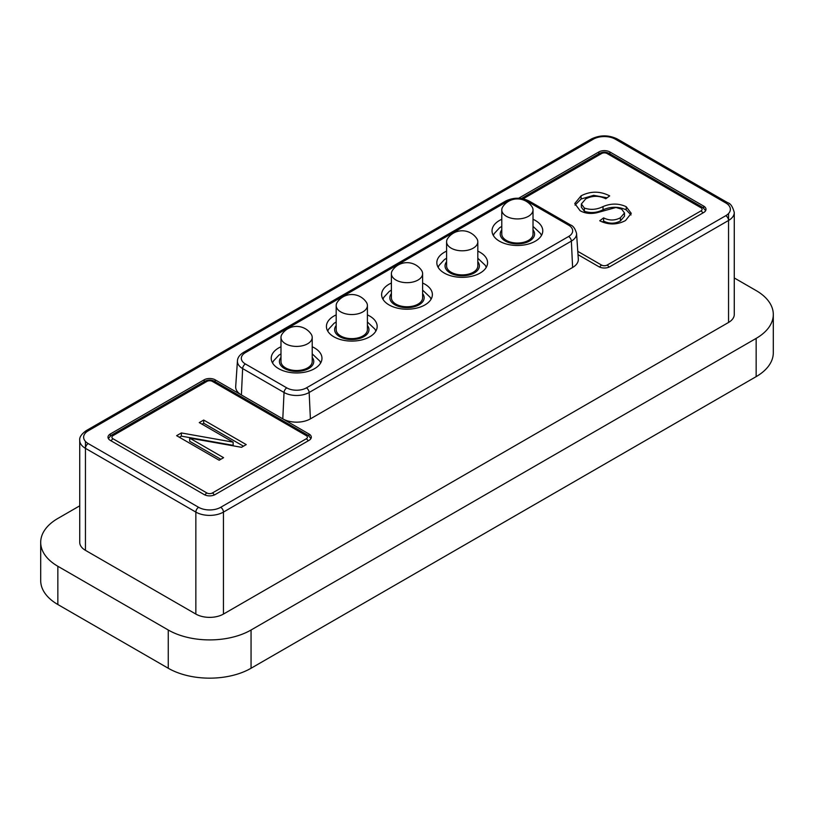 <?xml version="1.0" encoding="UTF-8"?>
<svg xmlns="http://www.w3.org/2000/svg" width="814" height="814" viewBox="0 0 814 814"><rect width="100%" height="100%" fill="white"/><g stroke="black" fill="none" stroke-linecap="round" stroke-linejoin="round"><path stroke-width="1.22" d="M233.14 442.144L199.277 422.598L203.693 420.044L246.235 444.597L241.524 447.313L189.682 438.105L223.585 457.682L219.159 460.225L176.628 435.673L181.359 432.946L233.14 442.144L233.14 445.329L181.359 436.131L181.359 432.946M580.087 210.694L574.776 203.531L581.094 195.808C590.598 190.964 600.132 190.995 609.676 195.889L605.809 198.758C599.002 195.482 592.297 195.533 585.683 198.901L581.359 204.009L584.371 208.069C590.638 210.154 596.855 209.666 603.042 206.573C611.09 203.225 618.803 203.276 626.2 206.705L631.247 213.349L625.508 220.553C617.022 225 608.434 225.071 599.735 220.767L603.601 217.898C609.32 220.736 614.916 220.686 620.39 217.765L624.511 212.983L621.672 209.188L615.974 207.499L596.804 212.769C590.476 214.113 584.9 213.421 580.087 210.694M477.818 241.789L477.818 265.883A15.608 9.015 180 0 1 468.172 274.216A15.608 9.015 180 0 1 451.159 272.263A15.608 9.015 180 0 1 446.591 265.883L446.591 241.789A15.608 9.015 180 0 1 447.659 238.502A17.562 17.562 0 0 1 476.739 238.502A15.608 9.015 180 0 1 477.818 241.789A15.608 9.015 180 0 1 468.172 250.112A15.608 9.015 180 0 1 451.159 248.158A15.608 9.015 180 0 1 446.591 241.789M477.818 251.15A25.376 14.652 180 0 1 480.138 252.34A25.376 14.652 180 0 1 487.576 262.698A25.376 14.652 180 0 1 471.906 276.231A25.376 14.652 180 0 1 444.261 273.056A25.376 14.652 180 0 1 436.833 262.698A25.376 14.652 180 0 1 446.591 251.15M533.017 219.281A25.376 14.652 180 0 1 535.347 220.472A25.376 14.652 180 0 1 542.775 230.83A25.376 14.652 180 0 1 527.116 244.363A25.376 14.652 180 0 1 499.46 241.188A25.376 14.652 180 0 1 492.032 230.83A25.376 14.652 180 0 1 501.79 219.281M367.409 314.896A25.376 14.652 180 0 1 369.739 316.086A25.376 14.652 180 0 1 377.167 326.445A25.376 14.652 180 0 1 361.508 339.977A25.376 14.652 180 0 1 333.862 336.803A25.376 14.652 180 0 1 326.424 326.445A25.376 14.652 180 0 1 336.182 314.896M312.21 346.764A25.376 14.652 180 0 1 314.54 347.954A25.376 14.652 180 0 1 321.968 358.313A25.376 14.652 180 0 1 306.308 371.845A25.376 14.652 180 0 1 278.653 368.671A25.376 14.652 180 0 1 271.225 358.313A25.376 14.652 180 0 1 280.983 346.764M422.608 283.028A25.376 14.652 180 0 1 424.939 284.208A25.376 14.652 180 0 1 432.376 294.566A25.376 14.652 180 0 1 416.707 308.099A25.376 14.652 180 0 1 389.061 304.924A25.376 14.652 180 0 1 381.624 294.566A25.376 14.652 180 0 1 391.392 283.028M306.41 387.881L568.61 236.498A13.869 8.008 0 0 0 568.61 225.163L527.218 201.262A13.869 8.008 0 0 0 507.59 201.262L245.39 352.645A13.869 8.008 0 0 0 245.39 363.97L286.782 387.881A13.869 8.008 0 0 0 306.41 387.881A3.907 2.249 60 0 1 309.157 392.48L310.399 418.864A19.516 11.264 180 0 1 282.794 418.864L241.392 394.963A19.516 11.264 180 0 1 235.694 386.548L237.444 360.917A17.766 10.256 180 0 0 242.633 368.579L241.392 394.963L215.171 379.823A7.804 4.508 180 0 0 204.131 379.823L204.131 381.695M310.399 418.864L572.608 267.48L571.367 241.097L309.157 392.48A17.766 10.256 180 0 1 284.035 392.48L242.633 368.579A3.907 2.249 120 0 1 245.39 363.97M568.61 236.498A3.907 2.249 -120 0 1 571.367 241.097A17.766 10.256 180 0 0 576.556 233.435L578.306 259.066A19.516 11.264 180 0 1 572.608 267.48M518.671 198.229L598.829 151.953A7.804 4.508 180 0 1 609.869 151.953L703.713 206.125A7.804 4.508 180 0 1 705.992 209.32A7.804 4.508 180 0 1 703.713 212.505L609.869 266.687A7.804 4.508 180 0 1 598.829 266.687L578.011 254.66M110.287 435.948L110.287 434.004A7.804 4.508 180 0 0 108.008 437.189A7.804 4.508 180 0 0 110.287 440.374L204.131 494.556A7.804 4.508 180 0 0 215.171 494.556L309.015 440.374A7.804 4.508 180 0 0 311.304 437.189A7.804 4.508 180 0 0 309.015 434.004L282.794 418.864L284.035 392.48A3.907 2.249 -60 0 1 286.782 387.881M110.287 434.004L204.131 379.823M79.731 542.368A19.516 11.264 0 0 0 85.45 550.335L195.848 614.071A19.516 11.264 0 0 0 223.453 614.071L728.55 322.456A19.516 11.264 0 0 0 734.269 314.489L734.269 212.505A19.516 11.264 180 0 1 728.55 220.472L223.453 512.087A19.516 11.264 180 0 1 195.848 512.087L85.45 448.341A19.516 11.264 180 0 1 79.731 440.374L79.731 542.368M734.269 277.95L756.155 290.588A58.547 33.801 180 0 1 773.3 314.489A58.547 33.801 180 0 1 756.155 338.39L251.058 630.005A58.547 33.801 180 0 1 168.254 630.005L57.845 566.269A58.547 33.801 180 0 1 40.7 542.368A58.547 33.801 180 0 1 57.845 518.457L79.731 505.83M40.7 542.368L40.7 580.606A58.547 33.801 0 0 0 57.845 604.517L168.254 668.253A58.547 33.801 0 0 0 251.058 668.253L756.155 376.638A58.547 33.801 0 0 0 773.3 352.737L773.3 314.489M533.017 209.92L533.017 234.015A15.608 9.015 180 0 1 523.382 242.348A15.608 9.015 180 0 1 506.359 240.395A15.608 9.015 180 0 1 501.79 234.015L501.79 209.92A15.608 9.015 180 0 1 502.869 206.634A17.562 17.562 0 0 1 531.939 206.634A15.608 9.015 180 0 1 533.017 209.92A15.608 9.015 180 0 1 523.382 218.244A15.608 9.015 180 0 1 506.359 216.29A15.608 9.015 180 0 1 501.79 209.92M367.409 305.525L367.409 329.629A15.608 9.015 180 0 1 357.773 337.952A15.608 9.015 180 0 1 340.761 335.999A15.608 9.015 180 0 1 336.182 329.629L336.182 305.525A15.608 9.015 180 0 1 337.261 302.238A17.562 17.562 0 0 1 366.341 302.238A15.608 9.015 180 0 1 367.409 305.525A15.608 9.015 180 0 1 357.773 313.858A15.608 9.015 180 0 1 340.761 311.904A15.608 9.015 180 0 1 336.182 305.525M312.21 337.403L312.21 361.497A15.608 9.015 180 0 1 302.574 369.831A15.608 9.015 180 0 1 285.551 367.877A15.608 9.015 180 0 1 280.983 361.497L280.983 337.403A15.608 9.015 180 0 1 282.061 334.116A17.562 17.562 0 0 1 311.131 334.116A15.608 9.015 180 0 1 312.21 337.403A15.608 9.015 180 0 1 302.574 345.726A15.608 9.015 180 0 1 285.551 343.773A15.608 9.015 180 0 1 280.983 337.403M422.608 273.657L422.608 297.761A15.608 9.015 180 0 1 412.973 306.084A15.608 9.015 180 0 1 395.96 304.131A15.608 9.015 180 0 1 391.392 297.761L391.392 273.657A15.608 9.015 180 0 1 392.46 270.37A17.562 17.562 0 0 1 421.54 270.37A15.608 9.015 180 0 1 422.608 273.657A15.608 9.015 180 0 1 412.973 281.99A15.608 9.015 180 0 1 395.96 280.036A15.608 9.015 180 0 1 391.392 273.657M575.03 205.138L581.094 198.992L581.094 195.808M581.094 198.992L593.681 195.34L607.102 197.802M581.359 204.009L581.359 207.204L584.371 211.253L584.371 208.069M584.371 211.253C590.638 213.349 596.855 212.851 603.042 209.768C611.09 206.42 618.803 206.461 626.2 209.89L626.2 206.705M626.2 209.89L631.003 214.947M602.34 222.019L603.601 221.082L603.601 217.898M603.601 221.082C609.32 223.921 614.916 223.881 620.39 220.96L620.39 217.765M620.39 220.96L624.511 216.168L624.511 212.983M202.035 424.186L203.693 423.229L203.693 420.044M203.693 423.229L243.467 446.194M220.828 459.269L189.682 441.29L189.682 438.105M179.395 437.271L181.359 436.131M113.054 438.787L206.898 492.969A3.907 2.249 -0 0 0 212.413 492.969L306.257 438.787A3.907 2.249 0 0 0 306.257 435.602L212.413 381.42A3.907 2.249 0 0 0 206.898 381.42L113.054 435.602A3.907 2.249 -0 0 0 113.054 438.787A3.907 2.249 120 0 0 111.101 440.842M577.777 251.343L601.587 265.089A3.907 2.249 -0 0 0 607.102 265.089L700.946 210.907A3.907 2.249 0 0 0 700.946 207.723L607.102 153.541A3.907 2.249 0 0 0 601.587 153.541L523.178 198.82M446.591 261.752A17.175 9.921 0 0 0 450.061 272.894A17.175 9.921 0 0 0 472.008 274.033A17.175 9.921 0 0 0 477.818 261.752M507.59 201.262A3.907 2.249 -120 0 0 505.647 201.068L243.437 352.452A3.907 2.249 60 0 1 245.39 352.645M568.61 225.163A3.907 2.249 -60 0 1 570.563 224.969L529.161 201.068A3.907 2.249 120 0 0 527.218 201.262M88.207 443.569L198.616 507.305A15.608 9.015 0 0 0 220.696 507.305L725.793 215.69A15.608 9.015 0 0 0 725.793 202.94L615.384 139.204A15.608 9.015 0 0 0 593.304 139.204L88.207 430.82A15.608 9.015 0 0 0 88.207 443.569A3.907 2.249 120 0 0 85.45 448.341L85.45 441.412M593.304 139.204A3.907 2.249 -120 0 0 591.351 139.011L86.253 430.626A3.907 2.249 60 0 1 88.207 430.82M195.848 614.071L195.848 512.087A3.907 2.249 -60 0 1 198.616 507.305M220.696 507.305A3.907 2.249 60 0 1 223.453 512.087L223.453 614.071M728.55 322.456L728.55 220.472A3.907 2.249 -120 0 0 725.793 215.69M725.793 202.94A3.907 2.249 -60 0 1 727.747 202.747L617.338 139.011A3.907 2.249 120 0 0 615.384 139.204M85.45 432.977L85.45 432.407M85.45 448.341L85.45 550.335M728.55 204.538L728.55 205.097M728.55 213.533L728.55 220.472M756.155 376.638L756.155 338.39M251.058 630.005L251.058 668.253M168.254 668.253L168.254 630.005M57.845 566.269L57.845 604.517M309.015 434.004L309.015 435.948M215.171 381.695L215.171 379.823M306.257 435.602A3.907 2.249 -60 0 1 308.211 435.409L214.367 381.227A3.907 2.249 120 0 0 212.413 381.42M308.211 440.842A3.907 2.249 -120 0 0 306.257 438.787M212.413 492.969A3.907 2.249 60 0 1 214.336 494.973M204.965 494.973A3.907 2.249 -60 0 1 206.898 492.969M206.898 381.42A3.907 2.249 -120 0 0 204.945 381.227L111.101 435.409A3.907 2.249 60 0 1 113.054 435.602M599.664 267.104A3.907 2.249 -60 0 1 601.587 265.089M598.829 151.953L598.829 153.815M601.587 153.541A3.907 2.249 -120 0 0 599.633 153.347L521.438 198.494M599.633 153.347C602.777 151.77 605.921 151.77 609.055 153.347A3.907 2.249 120 0 0 607.102 153.541M609.869 153.815L609.869 151.953M703.713 206.125L703.713 208.069M700.946 207.723A3.907 2.249 -60 0 1 702.899 207.529L609.055 153.347M702.899 212.973A3.907 2.249 -120 0 0 700.946 210.907M607.102 265.089A3.907 2.249 60 0 1 609.035 267.104M501.79 229.884A17.175 9.921 0 0 0 505.26 241.025A17.175 9.921 0 0 0 527.207 242.155A17.175 9.921 0 0 0 533.017 229.884M336.182 325.498A17.175 9.921 0 0 0 339.652 336.64A17.175 9.921 0 0 0 361.599 337.769A17.175 9.921 0 0 0 367.409 325.498M280.983 357.366A17.175 9.921 0 0 0 284.452 368.508A17.175 9.921 0 0 0 306.4 369.637A17.175 9.921 0 0 0 312.21 357.366M391.392 293.63A17.175 9.921 0 0 0 394.851 304.772A17.175 9.921 0 0 0 416.809 305.901A17.175 9.921 0 0 0 422.608 293.63M603.042 209.768L603.042 206.573M486.263 267.338L485.378 265.435L477.818 258.242M446.591 258.242L444.454 259.564L439.031 265.425L438.136 267.338M243.437 352.452C239.57 354.904 237.566 357.722 237.444 360.917M576.556 233.435C575.193 228.673 573.198 225.854 570.563 224.969M529.161 201.068C521.326 197.283 513.481 197.283 505.647 201.068M86.253 430.626C81.42 434.086 79.253 437.332 79.731 440.374M734.269 212.505C732.692 206.675 730.524 203.419 727.747 202.747M617.338 139.011C608.679 134.829 600.02 134.829 591.351 139.011M308.211 435.409L310.958 438.512M111.101 435.409L108.343 438.512M204.945 381.227C208.079 379.639 211.223 379.639 214.367 381.227M702.899 207.529L705.657 210.643M541.473 235.47L540.577 233.567L533.017 226.373M501.79 226.373L499.664 227.696L494.23 233.557L493.335 235.47M375.865 331.084L374.969 329.171L367.409 321.988M336.182 321.988L334.055 323.311L328.632 329.171L327.737 331.084M320.665 362.952L319.77 361.05L312.21 353.856M280.983 353.856L278.856 355.179L273.423 361.04L272.527 362.952M431.064 299.206L430.179 297.303L422.608 290.11M391.392 290.11L389.255 291.443L383.832 297.293L382.936 299.206"/></g></svg>
